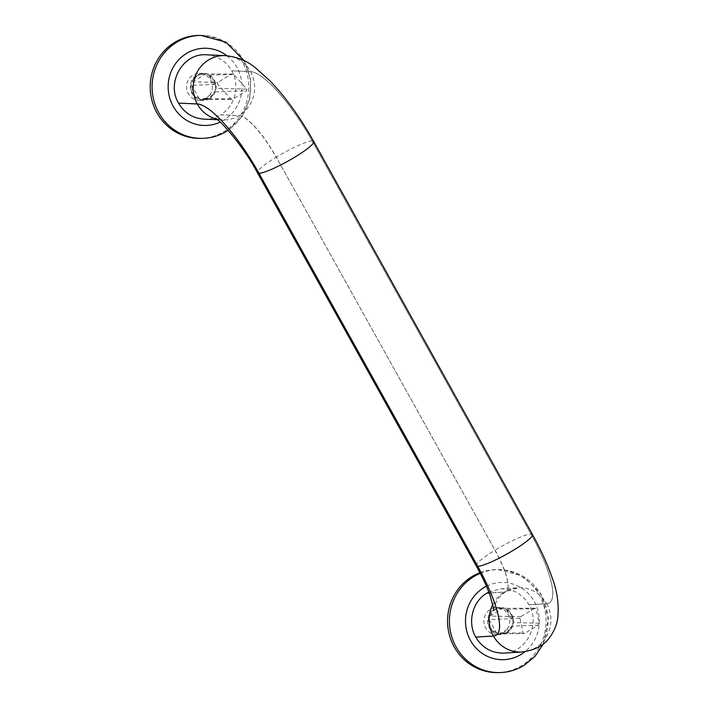 <?xml version="1.0" encoding="UTF-8"?>
<svg xmlns="http://www.w3.org/2000/svg" width="708" height="708" viewBox="0 0 708 708"><rect width="100%" height="100%" fill="white"/><g stroke="black" fill="none" stroke-linecap="round" stroke-linejoin="round"><path stroke-width="0.53" stroke-dasharray="3.54 2.66" d="M507.061 632.766A13.514 12.93 -90.4 0 1 500.662 634.598A13.514 12.93 -90.4 0 1 488.086 624.651A13.514 12.93 -90.4 0 1 494.051 609.402A13.514 12.93 -90.4 0 1 500.45 607.57A13.514 12.93 -90.4 0 1 513.026 617.518A13.514 12.93 -90.4 0 1 507.061 632.766M506.096 609.225L511.194 614.615A12.868 12.31 89.6 0 0 500.45 608.216A12.868 12.31 89.6 0 0 494.361 609.951A12.868 12.31 89.6 0 0 489.909 627.553A12.868 12.31 89.6 0 0 500.653 633.952A12.868 12.31 89.6 0 0 506.751 632.217A12.868 12.31 89.6 0 0 511.194 614.615L513.53 622.58L506.096 609.225L535.965 608.632L539.257 623.226L538.381 625.12L524.522 633.536L523.115 633.032L519.982 618.332L520.716 616.765L534.797 608.207L535.965 608.632M206.382 54.799C217.427 55.631 225.887 60.968 231.755 70.791L231.781 70.835C240.339 85.5 235.047 106.43 220.684 114.749L239.136 115.608A32.117 30.639 -87.6 0 1 222.48 119.926A32.117 30.639 -87.6 0 1 216.453 119.032M488.839 592.056L500.565 588.826C512.875 588.587 522.336 593.897 528.956 604.756L528.982 604.8C540.779 624.288 526.256 652.599 504.202 653.095M209.718 98.554A13.514 12.93 -90.4 0 1 203.32 100.386A13.514 12.93 -90.4 0 1 190.744 90.438A13.514 12.93 -90.4 0 1 196.709 75.19A13.514 12.93 -90.4 0 1 203.108 73.358A13.514 12.93 -90.4 0 1 215.683 83.305A13.514 12.93 -90.4 0 1 209.718 98.554M208.763 75.013L213.86 80.402A12.868 12.31 89.6 0 0 203.116 74.004A12.868 12.31 89.6 0 0 197.019 75.738A12.868 12.31 89.6 0 0 192.567 93.341A12.868 12.31 89.6 0 0 203.32 99.74A12.868 12.31 89.6 0 0 209.409 98.005A12.868 12.31 89.6 0 0 213.86 80.402L216.197 88.367L208.763 75.013L233.844 74.508L246.809 89.128L246.747 90.695L232.666 99.244L230.835 98.837L217.701 84.314L217.781 82.429L231.631 74.013L203.603 73.995L197.019 75.738L192.62 81.845L217.781 82.429M503.308 632.802A13.514 12.93 -90.4 0 1 496.91 634.625A13.514 12.93 -90.4 0 1 484.334 624.677A13.514 12.93 -90.4 0 1 490.299 609.429A13.514 12.93 -90.4 0 1 496.697 607.597A13.514 12.93 -90.4 0 1 509.273 617.544A13.514 12.93 -90.4 0 1 503.308 632.802M203.886 119.13C209.842 119.342 215.409 117.9 220.577 114.811L220.684 114.749M539.257 623.226L513.53 622.58M500.653 633.952L506.751 632.217L512.645 626.102L538.381 625.12M512.645 626.102L499.875 633.864L524.522 633.536M501.149 633.952L499.875 633.864M519.982 618.332L489.069 619.571L496.503 632.925L523.115 633.032M496.503 632.925L489.909 627.553L489.069 619.571M534.797 608.207L502.733 608.296L489.963 616.057L520.716 616.765M489.963 616.057L494.361 609.951L502.733 608.296M231.631 74.013L233.844 74.508M230.835 98.837L199.169 98.722L192.567 93.341L191.735 85.358L217.701 84.314M192.62 81.845L205.391 74.083M202.532 99.651L215.303 91.89L209.409 98.005L202.532 99.651L232.666 99.244M215.303 91.89L246.747 90.695M199.169 98.722L191.735 85.358M246.809 89.128L216.197 88.367M479.935 572.728A51.489 49.259 -90.4 0 1 496.405 569.63A51.489 49.259 -90.4 0 1 544.31 607.535A51.489 49.259 -90.4 0 1 521.584 665.635A51.489 49.259 -90.4 0 1 497.211 672.6M199.063 35.418A51.489 49.259 -90.4 0 1 246.977 73.322A51.489 49.259 -90.4 0 1 224.25 131.423A51.489 49.259 -90.4 0 1 199.868 138.387M205.975 98.589A13.514 12.93 -90.4 0 1 199.576 100.412A13.514 12.93 -90.4 0 1 187.001 90.465A13.514 12.93 -90.4 0 1 192.965 75.216A13.514 12.93 -90.4 0 1 199.364 73.384A13.514 12.93 -90.4 0 1 211.94 83.332A13.514 12.93 -90.4 0 1 205.975 98.589M231.781 70.835L250.508 71.641A80.385 20.32 -121.3 0 1 312.175 140.954L530.947 533.991A80.385 20.32 58.7 0 1 546.629 603.667L528.956 604.756M528.982 604.8L546.656 603.712A80.447 20.337 58.7 0 0 530.956 533.982L312.201 140.963A80.447 20.337 -121.3 0 0 250.482 71.588L231.755 70.791M312.175 140.954A32.117 4.637 -29.1 0 0 276.279 157.158L495.042 550.205A48.268 12.204 58.7 0 1 506.052 591.561A48.268 12.204 58.7 0 1 504.459 592.038A32.117 30.798 -93.5 0 1 518.106 587.746A32.117 30.798 -93.5 0 1 546.629 603.667M250.508 71.641A32.117 30.639 -87.6 0 1 239.242 115.537A48.268 12.204 -121.3 0 1 276.279 157.158L495.042 550.205A32.117 4.637 150.9 0 1 530.947 533.991M546.656 603.712A32.179 30.86 -93.5 0 1 522.026 651.997M313.715 141.476A32.179 4.646 -29.1 0 0 312.201 140.963M530.956 533.982A32.179 4.646 150.9 0 1 532.469 534.505M220.577 114.811L239.136 115.608A48.268 12.204 -121.3 0 1 276.173 157.229A32.117 4.637 -29.1 0 0 257.455 172.77M476.219 565.816A32.117 4.637 150.9 0 1 494.936 550.266A48.268 12.204 58.7 0 1 505.946 591.631A48.268 12.204 58.7 0 1 504.353 592.1L489.193 592.977M225.25 55.613A32.179 30.701 -87.6 0 1 250.482 71.588M492.945 604.313A32.117 30.798 -93.5 0 1 504.353 592.1L489.219 593.038M480.254 573.338A51.489 49.259 -90.4 0 1 498.273 569.613A51.489 49.259 -90.4 0 1 546.187 607.517A51.489 49.259 -90.4 0 1 523.46 665.617A51.489 49.259 -90.4 0 1 499.087 672.582M200.939 35.4A51.489 49.259 -90.4 0 1 248.844 73.305A51.489 49.259 -90.4 0 1 226.118 131.405A51.489 49.259 -90.4 0 1 201.745 138.37M486.423 586.251A38.613 36.94 -90.4 0 1 533.894 600.862A38.613 36.94 -90.4 0 1 524.929 651.714M226.905 55.711A38.613 36.94 -90.4 0 1 223.675 120.245A38.613 36.94 -90.4 0 1 220.17 122.121M500.662 634.598L496.91 634.625M493.98 609.8C493.299 610.597 495.219 597.711 505.946 591.631L518.106 587.746L500.565 588.826M215.409 118.342L222.48 119.926L217.347 119.705M500.45 608.216L500.945 608.207M203.116 74.004L203.603 73.995M203.32 99.74L203.807 99.74M203.32 100.386L199.576 100.412M203.108 73.358L199.364 73.384M500.45 607.57L496.697 607.597M543.408 643.793L548.435 618.482L540.921 593.817L522.69 575.993L498.273 569.613L496.405 569.63M228.126 130.316L241.932 116.758L249.791 98.89L250.605 79.296L244.278 60.791"/><path stroke-width="1.06" d="M475.732 637.085L493.441 636.05A80.447 20.337 58.7 0 0 477.741 566.32L258.986 173.292A80.447 20.337 -121.3 0 0 197.267 103.926L178.54 103.129L197.293 103.979A80.385 20.32 -121.3 0 1 258.96 173.283L477.723 566.329A80.385 20.32 58.7 0 1 493.414 636.005L475.732 637.085C467.174 622.42 472.466 601.499 486.83 593.18L488.839 592.056M493.441 636.05A32.179 30.86 -93.5 0 0 522.026 651.997L504.202 653.095C491.865 653.334 482.387 648.015 475.758 637.138M178.54 103.129C165.982 82.526 183.098 52.826 206.382 54.799L225.25 55.613A32.179 30.701 -87.6 0 0 197.647 71.145A32.179 30.701 -87.6 0 0 197.267 103.926M217.347 119.705L203.886 119.13C192.859 118.298 184.416 112.979 178.566 103.173M480.254 573.338A51.489 49.259 -90.4 0 0 473.9 576.577A51.489 49.259 -90.4 0 0 451.173 634.678A51.489 49.259 -90.4 0 0 499.087 672.582L497.211 672.6A51.489 49.259 -90.4 0 1 449.306 634.695A51.489 49.259 -90.4 0 1 472.032 576.595A51.489 49.259 -90.4 0 1 479.935 572.728M199.868 138.387A51.489 49.259 -90.4 0 1 151.963 100.483A51.489 49.259 -90.4 0 1 174.69 42.383A51.489 49.259 -90.4 0 1 199.063 35.418L200.939 35.4A51.489 49.259 -90.4 0 0 176.566 42.365A51.489 49.259 -90.4 0 0 153.84 100.465A51.489 49.259 -90.4 0 0 201.745 138.37L199.868 138.387M258.986 173.292A32.179 4.646 -29.1 0 0 291.457 159.141A32.179 4.646 -29.1 0 0 313.715 141.476C303.289 122.82 291.908 106.138 279.58 91.412L270.279 81.101L255.234 67.641C247.127 60.87 237.136 56.852 225.25 55.613M522.026 651.997C535.434 650.112 544.85 644.97 550.284 636.58C554.346 630.722 556.824 624.642 557.7 618.332C559.09 604.809 557.32 591.534 552.39 578.507C547.718 564.639 541.08 549.966 532.469 534.505A32.179 4.646 150.9 0 1 510.211 552.16A32.179 4.646 150.9 0 1 477.741 566.32A32.117 4.637 150.9 0 1 476.219 565.816C482.077 576.4 486.626 586.038 489.856 594.72L493.98 609.8M493.414 636.005A32.117 30.798 -93.5 0 1 492.945 604.313M215.409 118.342C219.834 119.643 243.977 146.892 257.455 172.77A32.117 4.637 -29.1 0 0 258.96 173.283M216.453 119.032A32.117 30.639 -87.6 0 1 197.293 103.979M489.193 592.977L486.936 593.118M489.219 593.038L486.83 593.18M524.929 651.714A38.613 36.94 -90.4 0 1 521.008 654.457A38.613 36.94 -90.4 0 1 470.493 640.475A38.613 36.94 -90.4 0 1 483.847 587.684A38.613 36.94 -90.4 0 1 486.423 586.251M220.17 122.121A38.613 36.94 -90.4 0 1 172.212 104.457A38.613 36.94 -90.4 0 1 186.505 53.472A38.613 36.94 -90.4 0 1 226.905 55.711M532.469 534.505L313.715 141.476M257.455 172.77L476.219 565.816M499.087 672.582C507.981 672.467 516.274 670.104 523.947 665.485L535.23 656.104L543.408 643.793M201.745 138.37C210.648 138.255 218.931 135.892 226.613 131.272L228.126 130.316M244.278 60.791L225.932 42.126L200.939 35.4"/></g></svg>
